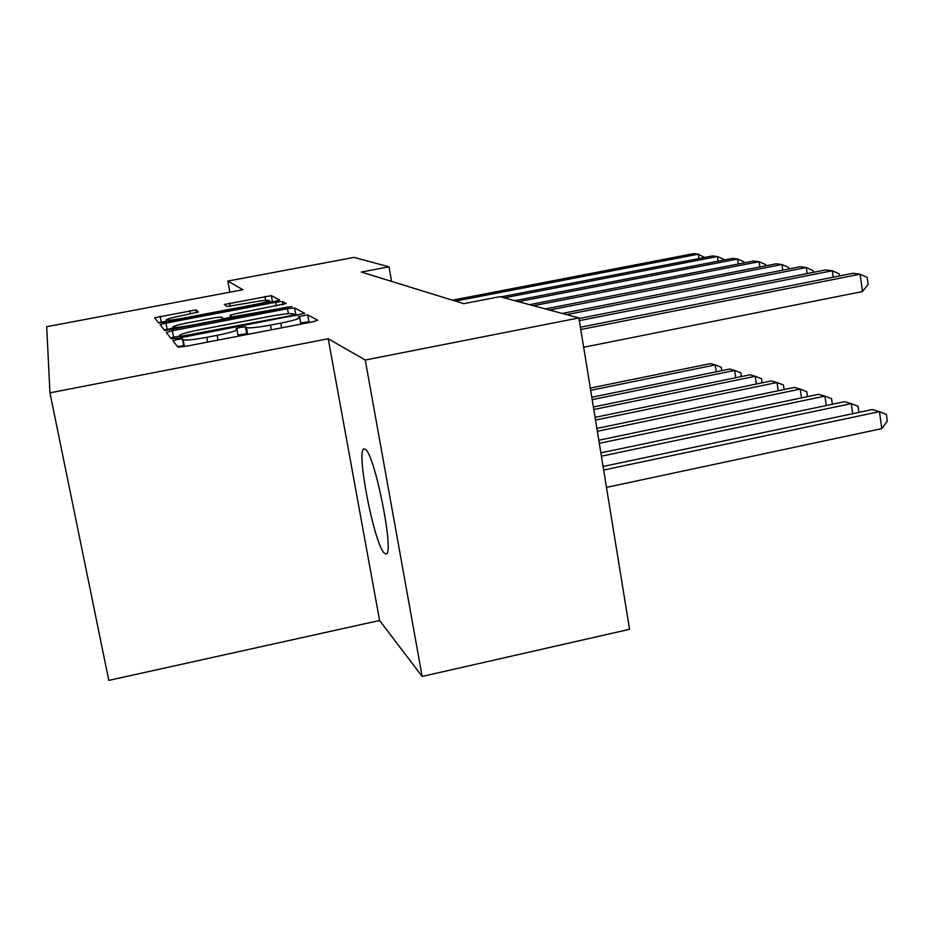 <?xml version="1.0" encoding="UTF-8"?>
<svg xmlns="http://www.w3.org/2000/svg" width="934" height="934" viewBox="0 0 934 934"><rect width="100%" height="100%" fill="white"/><g stroke="black" fill="none" stroke-linecap="round" stroke-linejoin="round"><path stroke-width="1.4" d="M177.32 339.439L172.872 340.747L177.939 347.109L185.527 346.362L311.769 322.055L317.77 320.257L307.695 314.898L298.331 316.649L299.732 317.502C299.3 318.786 292.972 320.666 280.737 323.129L270.521 325.09C257.13 327.519 249.074 328.348 246.389 327.565L245.42 326.842L240.225 327.379L235.963 328.628L236.991 329.492C236.419 330.834 229.799 332.784 217.132 335.341L206.799 337.326C193.291 339.789 185.399 340.583 183.099 339.707L182.422 338.925L177.32 339.439M183.099 339.707L184.43 346.572L183.753 345.802L177.483 346.537M310.146 322.37L308.944 321.705L300.736 322.919M247.638 334.407L246.704 333.683L238.042 335.049M384.201 553.021L385.999 553.979C394.86 555.567 375.071 454.811 365.428 449.336L364.015 448.869C355.749 449.242 374.079 543.67 384.201 553.021M196.035 309.913L154.589 317.758L158.768 323.012L165.26 322.312L274.398 301.577L279.698 300.083L271.35 295.646L224.335 304.519L227.149 306.539L251.538 302.418C261.753 300.573 267.649 299.942 269.237 300.526C268.829 301.39 264.077 302.721 254.982 304.531L183.438 318.12C173.257 319.953 167.478 320.572 166.1 319.965C166.707 319.031 171.716 317.63 181.114 315.774L198.417 312.003L196.035 309.913L196.572 312.727M242.91 289.727L227.814 281.052L354.009 257.41L389.011 266.82L361.306 272.063L463.754 303.667L499.9 296.673L578.893 317.945L365.252 360.022L328.219 338.75L49.946 392.84L46.7 326.702L242.91 289.727M172.346 330.718L166.275 332.457L171.377 338.867L178.592 338.131L304.753 313.357L294.607 307.963L287.462 308.734L172.346 330.718L173.607 337.232L170.595 337.886M164.758 330.543L160.146 324.752L165.948 323.117L275.658 302.266L282.43 301.507L286.259 303.538L235.683 313.731L230.033 315.33L232.099 316.883L291.84 306.504L164.758 330.543M49.946 392.84L108.799 680.396L379.601 620.48L422.156 676.449L365.252 360.022M422.156 676.449L629.574 629.306L578.893 317.945M227.814 281.052L229.916 292.179M391.579 281.403L389.011 266.82M328.219 338.75L379.601 620.48M179.655 336.077L173.607 337.232M297.444 315.342L294.245 314.396M180.285 336.438L290.521 315.774L294.572 314.583L293.299 313.871C290.416 313.205 282.593 314.034 269.868 316.357L199.211 329.877C186.858 332.341 180.309 334.244 179.562 335.586L180.542 337.758M172.895 328.231L164.279 329.947M217.657 321.039L217.505 320.245L230.406 317.268M223.273 318.657L223.518 319.918L223.261 318.564L221.311 317.023L214.505 317.758L188.388 322.732C178.546 324.693 173.315 326.176 172.697 327.192C174.168 327.869 180.262 327.25 190.956 325.312L217.505 320.245M272.997 301.845L269.447 301.694M166.334 321.191L158.547 322.732M606.47 487.385L881.824 428.613L879.443 411.637L872.216 409.571L603.072 466.475M603.644 470.036L879.443 411.637L886.354 414.322L887.3 421.082L881.824 428.613M583.668 347.261L862.537 291.525L860.097 274.187L580.773 329.527M862.537 291.525L868.13 284.345L867.161 277.433L860.097 274.187L852.964 273.3L580.399 327.239M601.391 456.189L851.259 403.616L844.511 401.702L600.854 452.885M852.695 413.704L851.259 403.616L858.042 406.243L858.918 412.384M599.301 443.311L824.909 396.121L818.581 394.323L598.799 440.229M826.263 405.531L824.909 396.121L831.564 398.69L832.369 404.247M597.34 431.298L800.204 389.093L794.274 387.412L596.873 428.414M801.5 397.896L800.204 389.093L806.742 391.615L807.478 396.646M595.518 420.055L777.018 382.508L771.437 380.92L595.075 417.358M778.244 390.739L777.018 382.508L783.428 384.96L784.105 389.525M833.21 277.211L832.287 270.743L579.325 320.642M839.503 275.962L839.211 273.895L832.287 270.743L825.621 269.926L578.987 318.517M807.163 273.557L806.299 267.533L566.576 314.63M813.339 272.343L813.082 270.591L806.299 267.533L800.064 266.762L562.198 313.45M782.774 270.148L781.945 264.52L549.472 310.018M788.821 268.969L788.611 267.486L781.945 264.52L776.107 263.797L545.363 308.921M759.891 266.972L759.109 261.695L533.431 305.698M765.822 265.805L765.635 264.579L759.109 261.695L753.61 261.018L529.578 304.671M593.802 409.524L755.197 376.297L749.944 374.803L593.394 406.99M756.365 384.037L755.197 376.297L761.49 378.702L762.109 382.847M738.362 263.983L737.626 259.033L518.382 301.647M744.176 262.851L744.036 261.847L737.626 259.033L732.454 258.403L514.751 300.678M592.191 399.635L734.638 370.448L729.676 369.035L591.806 397.254M735.735 377.721L734.638 370.448L740.814 372.806L741.386 376.565M718.094 261.181L717.382 256.535L504.208 297.841M723.792 260.084L723.675 259.267L717.382 256.535L712.502 255.928L500.799 296.919M590.673 390.33L715.222 364.925L710.529 363.595L590.311 388.089M716.261 371.779L715.222 364.925L721.281 367.237L721.807 370.646M698.959 258.555L698.282 254.176L455.395 301.098M704.551 257.469L698.282 254.176L693.682 253.604L452.418 300.176M207.722 342.089L206.799 337.326M218.042 340.104L217.132 335.341M246.704 333.683L245.42 326.842M247.673 334.395L246.389 327.565M271.409 329.83L270.521 325.09M281.613 327.869L280.737 323.129M308.944 321.705L307.695 314.898M183.753 345.802L182.422 338.925M288.384 313.707L287.462 308.734M295.809 314.443L294.607 307.963M185.492 336.8L185.329 335.925M290.684 316.638L290.521 315.774M294.77 315.855L294.549 314.653L294.805 315.855M179.562 335.586L180.005 337.863L179.597 335.645M167.151 329.328L165.948 323.117M276.347 305.978L275.658 302.266M283.014 304.671L282.43 301.507M230.663 318.552L230.056 315.365L230.651 318.552M232.356 318.225L232.099 316.883M239.186 316.93L239.034 316.136M287.007 307.8L286.855 307.017M191.108 326.106L190.956 325.312M183.578 318.833L183.438 318.12M255.11 305.243L254.982 304.531M230.254 306.364L229.624 303.06M265.653 300.363L264.917 296.382M272.448 301.542L271.35 295.646M161.29 322.148L160.134 316.217M190.384 314.022L189.73 310.613M238.263 336.205L237.014 329.597M300.958 324.133L299.767 317.63M173.152 329.527L172.697 327.192M166.509 322.078L166.1 319.965M269.599 302.488L269.249 300.596"/></g></svg>
